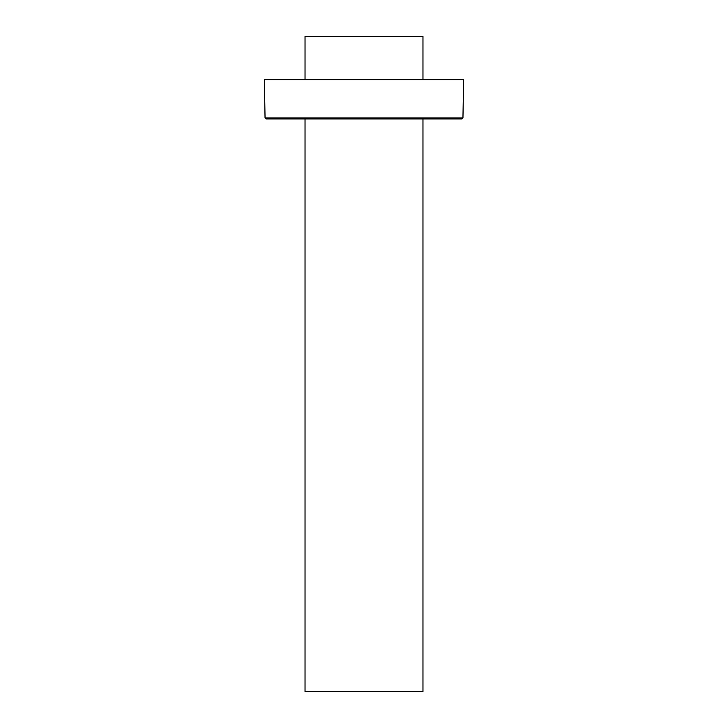 <?xml version="1.0" encoding="UTF-8"?>
<svg xmlns="http://www.w3.org/2000/svg" width="728" height="728" viewBox="0 0 728 728"><rect width="100%" height="100%" fill="white"/><g stroke="black" fill="none" stroke-linecap="round" stroke-linejoin="round"><path stroke-width="1.09" d="M305.032 118.955L305.032 691.6L422.968 691.6L422.968 118.955M305.032 79.643L305.032 36.4L422.968 36.4L422.968 79.643M264.382 79.643L463.618 79.643L462.953 117.972L265.047 117.972L264.382 79.643M462.953 117.972L461.952 118.955L266.048 118.955L265.047 117.972"/></g></svg>
